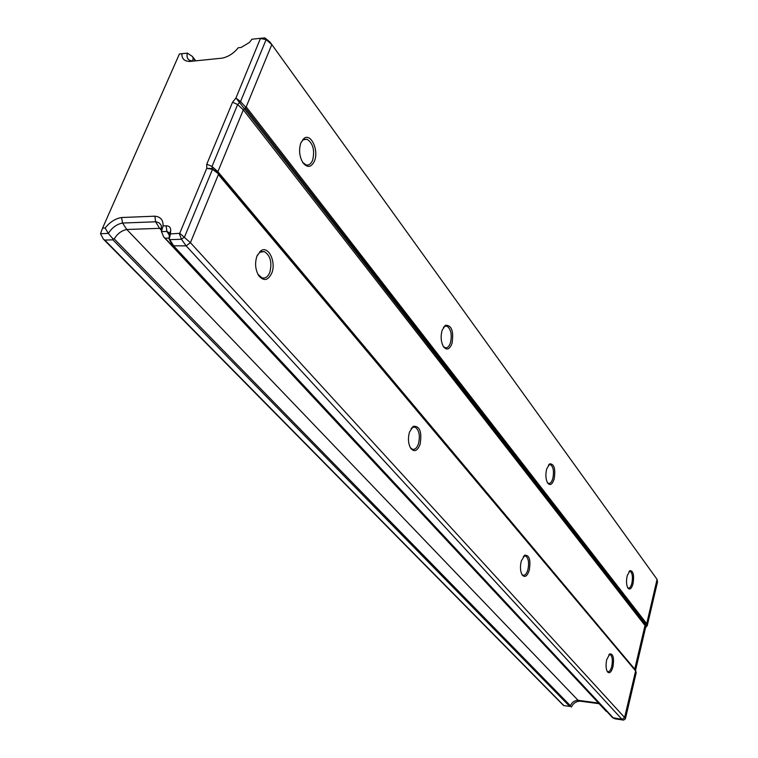 <?xml version="1.0" encoding="UTF-8"?>
<svg xmlns="http://www.w3.org/2000/svg" width="758" height="758" viewBox="0 0 758 758"><rect width="100%" height="100%" fill="white"/><g stroke="black" fill="none" stroke-linecap="round" stroke-linejoin="round"><path stroke-width="1.14" d="M627.16 575.853L629.955 570.66C633.271 570.727 634.304 575.057 633.044 583.651C631.575 588.691 629.879 590.179 627.937 588.113C626.364 585.176 626.108 581.083 627.16 575.853M628.969 571.57L630.192 571.352C632.409 573.095 632.968 577.046 631.888 583.186C630.95 586.664 629.746 588.284 628.268 588.037L627.652 587.639M546.66 469.031L549.74 463.83C554.212 463.82 555.69 468.88 554.164 478.98C552.326 484.476 550.175 485.85 547.702 483.111C545.713 479.473 545.362 474.773 546.66 469.031M548.394 465.137L550.45 464.588C553.378 466.814 554.183 471.429 552.838 478.431C551.739 482.097 550.28 483.737 548.46 483.367L547.418 482.647M443.421 327.39L444.529 326.423L446.926 326.111C451.001 329.048 452.175 334.61 450.46 342.777C449.134 346.586 447.334 348.225 445.069 347.685L443.278 346.359M442.113 330.308L445.42 325.258C451.673 325.125 453.871 331.189 452.005 343.431C449.636 349.438 446.822 350.566 443.563 346.804C440.948 342.152 440.464 336.656 442.113 330.308M606.732 659.612L609.83 653.87C613.231 653.803 614.274 658.115 612.957 666.784C611.336 672.299 609.489 673.957 607.414 671.778C605.888 668.888 605.661 664.832 606.732 659.612M608.826 654.779L610.114 654.542C612.331 656.229 612.881 660.152 611.763 666.329C610.73 670.148 609.413 671.929 607.802 671.692L607.092 671.218M521.277 561.034L524.763 555.188C529.368 554.998 530.875 560.02 529.264 570.243C527.217 576.317 524.858 577.88 522.186 574.952C520.253 571.39 519.96 566.747 521.277 561.034M523.352 556.505L525.559 555.927C528.515 558.059 529.292 562.644 527.9 569.694C526.668 573.759 525.048 575.597 523.039 575.227L521.826 574.337M411.13 428.507L412.38 427.436L415.024 427.086C419.146 429.919 420.302 435.443 418.501 443.648C416.995 447.959 414.958 449.826 412.399 449.257L410.267 447.561M409.491 432.06L413.309 426.29C419.837 425.882 422.092 431.889 420.103 444.311C417.402 451.057 414.266 452.384 410.703 448.291C408.211 443.762 407.804 438.351 409.491 432.06M257.294 255.275L260.003 252.196L264.334 251.59C270.416 255.579 272.255 262.505 269.829 272.349C267.934 276.859 265.309 278.688 261.965 277.826L257.966 274.368M256.953 256.1L260.847 250.775C268.351 245.175 276.471 262.116 271.752 273.174C268 280.725 263.623 281.483 258.611 275.467C255.275 269.478 254.726 263.026 256.953 256.1M301.059 142.371L303.285 139.785L307.113 139.245C313.073 143.395 314.921 150.359 312.647 160.146C311.017 164.05 308.762 165.614 305.872 164.837L302.641 162.307M300.85 142.864L304.1 138.335C311.055 132.925 318.985 150.482 314.494 160.971C311.292 167.546 307.435 168.134 302.916 162.724C299.363 156.536 298.671 149.913 300.85 142.864M260.487 38.307L251.912 39.236L249.401 42.486L241.186 47.441L238.23 47.754C233.786 53.306 228.442 56.765 222.208 58.139L189.689 61.455C184.289 61.265 181.693 58.679 181.901 53.685L179.419 53.941L102.586 228.101L105.135 228.016C109.844 222.094 115.32 218.598 121.555 217.527L154.907 216.182C160.592 216.788 163.311 220.028 163.055 225.922L166.106 225.808C169.195 225.865 170.73 227.4 170.702 230.404L170.455 233.919L179.731 233.312L206.735 168.333L206.773 164.173L232.545 102.235L235.946 98.019L260.487 38.307L264.864 37.9L270.028 42.126L271.809 44.542L246.198 106.887L243.318 109.872L217.887 171.687L218.399 174.558L190.419 242.674L186.136 245.867L172.701 245.791L169.138 239.187L169.328 232.848L166.94 231.455L161.454 231.645L161.236 225.306L159.256 222.975L156.754 221.952L155.589 221.791L159.606 228.338L126.794 229.494C121.536 230.584 117.348 233.72 114.25 238.912L112.79 238.647L112.923 239.841L104.775 240.087L103.334 239.073L100.492 233.701L108.337 233.436L112.79 238.647M612.587 717.665L622.024 719.351L624.601 717.523L635.706 670.593L634.853 668.651L645.001 625.502L646.612 624.156L657.063 579.358L271.809 44.542L266.134 39.634L240.532 101.563L237.642 104.528L212.003 166.466L212.515 169.318L184.535 236.97L181.456 239.272L169.811 239.632L169.186 239.234L170.455 233.919M615.392 718.897L623.626 720.1L625.388 718.849L624.601 717.523L190.419 242.674L179.731 233.312M623.626 720.1L622.024 719.351L186.136 245.867L181.456 239.272L179.314 233.625M169.195 238.088L165.159 238.211L163.747 237.036L161.454 231.645L163.055 225.922M161.7 230.593L159.606 228.338L161.909 228.916M570.404 706.484L563.582 705.537L570.404 706.484L570.404 705.755C571.911 702.287 574.46 700.468 578.06 700.297L126.794 229.494L122.559 223.042C116.704 224.207 111.966 227.675 108.337 233.436L105.135 228.016M571.418 707.072C573.237 703.263 576.146 701.292 580.164 701.15L578.06 700.297L598.469 703.036M195.81 60.83L192.324 56.395L193.148 57.911L192.74 61.104M635.555 670.28L645.589 627.548L647.256 625.644L657.508 581.955L657.063 579.358M647.256 625.644L646.612 624.156M625.388 718.849L636.189 672.801L635.706 670.593M580.164 701.15L599.085 703.699M264.864 37.9L266.134 39.634L260.667 38.544M245.526 107.011L240.532 101.563L235.946 98.019M181.901 53.685L187.406 53.136C186.477 56.604 187.264 59.029 189.756 60.413L193.063 61.114L222.217 58.139M187.406 53.136L192.324 56.395M218.171 173.582L212.515 169.318L207.01 168.38L211.994 168.494L217.887 172.71L634.977 669.418M154.907 216.182L155.589 221.791L122.559 223.042L121.555 217.527M189.689 61.455L193.063 61.114M102.586 228.101L100.492 233.701M646.195 624.308L245.355 107.93M646.659 623.626L246.198 106.887M646.555 626.146L236.164 98.18M645.589 627.548L645.001 625.502L243.318 109.872L237.642 104.528L232.545 102.235M635.213 669.75L217.887 171.687L212.003 166.466L206.773 164.173M635.431 670.081L218.399 173.525M635.564 670.849L218.399 174.558M169.811 239.632L173.914 246.208L613.544 718.167L615.619 718.991M606.381 711.307L165.159 238.211M570.404 705.755L114.25 238.912M569.59 706.285L112.923 239.841M563.791 705.49L104.775 240.087M195.469 60.867L193.148 57.911M166.106 225.808L166.94 231.455L169.385 235.387M169.479 234.004L170.702 230.404M629.102 571.494L629.955 570.66M630.192 571.352L629.633 571.305M548.858 464.796L549.74 463.83M550.45 464.588L549.493 464.54M446.926 326.111L445.221 326.101M444.529 326.423L445.42 325.258M608.949 654.704L609.83 653.87M610.114 654.542L609.612 654.486M523.844 556.154L524.763 555.188M525.559 555.927L524.678 555.851M415.024 427.086L413.385 427.019M412.38 427.436L413.309 426.29M264.334 251.59L259.7 251.703M260.003 252.196L260.847 250.775M307.113 139.245L302.774 139.538M303.285 139.785L304.1 138.335M606.229 711.345L164.116 237.434M563.582 705.537L103.334 239.073M257.985 274.396L258.611 275.467M172.701 245.791L612.644 717.731M615.581 718.982L613.421 718.148"/></g></svg>
